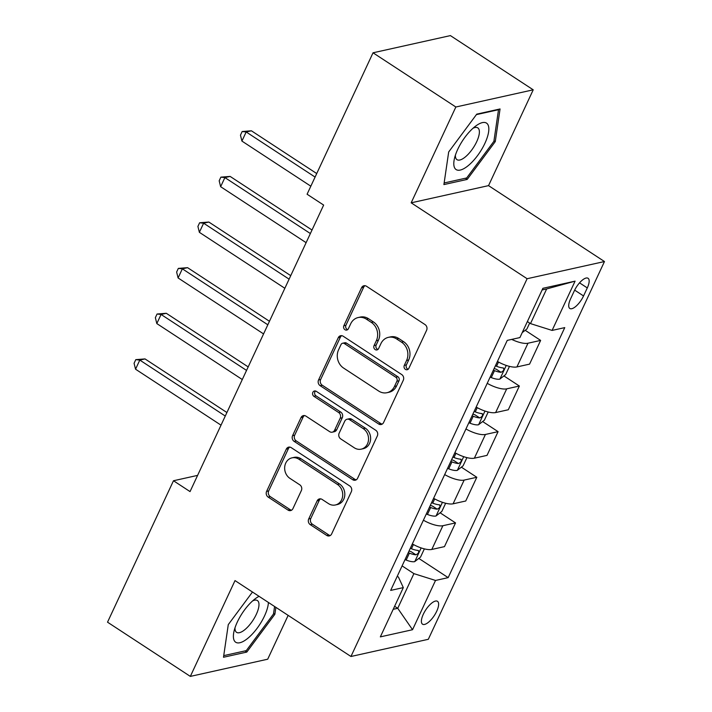 <?xml version="1.0" encoding="UTF-8"?>
<svg xmlns="http://www.w3.org/2000/svg" width="712" height="712" viewBox="0 0 712 712"><rect width="100%" height="100%" fill="white"/><g stroke="black" fill="none" stroke-linecap="round" stroke-linejoin="round"><path stroke-width="1.07" d="M405.404 369.368A2.937 2.537 -102.5 0 0 408.848 368.353L426.604 330.288A4.192 3.631 -102.5 0 0 425.019 324.574L366.493 286.26A4.192 3.631 -102.5 0 0 363.912 285.743A4.192 3.631 -102.5 0 0 361.571 287.71L343.825 325.776A2.937 2.537 -102.5 0 0 348.373 328.757L350.669 323.835A13.412 11.606 -102.5 0 1 358.172 317.543A13.412 11.606 -102.5 0 1 366.422 319.181L371.299 322.376A13.412 11.606 -102.5 0 1 376.363 340.647L374.058 345.578A2.937 2.537 -102.5 0 0 378.615 348.551L380.911 343.629A13.412 11.606 -102.5 0 1 388.405 337.346A13.412 11.606 -102.5 0 1 396.664 338.974L401.541 342.169A13.412 11.606 -102.5 0 1 406.597 360.441L404.3 365.372A2.937 2.537 -102.5 0 0 405.404 369.368M388.405 337.346L390.496 336.883A13.412 11.606 -102.5 0 1 398.756 338.512L403.633 341.707A13.412 11.606 -102.5 0 1 408.688 359.978L406.392 364.909A2.937 2.537 -102.5 0 0 408.198 369.225M365.007 285.699A4.192 3.631 -102.5 0 0 363.663 287.248L345.916 325.313A2.937 2.537 -102.5 0 0 347.723 329.629M358.172 317.543L360.254 317.08A13.412 11.606 -102.5 0 1 368.513 318.718L373.391 321.904A13.412 11.606 -102.5 0 1 378.446 340.185L376.15 345.106A2.937 2.537 -102.5 0 0 377.965 349.432M436.705 611.261A13.67 5.126 123.2 0 0 437.497 601.32A13.67 5.126 123.2 0 0 423.32 614.233A13.67 5.126 123.2 0 0 422.528 624.184A13.67 5.126 123.2 0 0 436.705 611.261M308.705 518.95A4.192 3.631 -102.5 0 0 310.29 524.664L326.701 535.415A4.192 3.631 -102.5 0 0 329.282 535.922A4.192 3.631 -102.5 0 0 331.632 533.964L351.345 491.681A4.192 3.631 -102.5 0 0 349.761 485.976L291.235 447.652A4.192 3.631 -102.5 0 0 288.654 447.145A4.192 3.631 -102.5 0 0 286.313 449.112L266.6 491.387A4.192 3.631 -102.5 0 0 268.184 497.101L288.013 510.086A4.192 3.631 -102.5 0 0 290.594 510.593A4.192 3.631 -102.5 0 0 292.935 508.626L301.372 490.532A4.192 3.631 -102.5 0 0 299.788 484.827L289.953 478.384A11.214 9.701 -102.5 0 1 284.711 466.885A11.214 9.701 -102.5 0 1 291.991 457.852A11.214 9.701 -102.5 0 1 298.898 459.222L337.426 484.445A11.214 9.701 -102.5 0 1 342.668 495.944A11.214 9.701 -102.5 0 1 335.388 504.977A11.214 9.701 -102.5 0 1 328.481 503.607L322.064 499.406A4.192 3.631 -102.5 0 0 319.483 498.898A4.192 3.631 -102.5 0 0 317.143 500.856L308.705 518.95L310.797 518.487A4.192 3.631 -102.5 0 0 312.381 524.201L328.793 534.952A4.192 3.631 -102.5 0 0 330.288 535.513M235.013 580.591L190.335 676.4L107.53 622.181L173.479 480.751L190.042 491.592L323.649 205.074L307.086 194.225L373.035 52.795L455.849 107.005L411.171 202.822L527.111 278.721L350.954 656.491L235.013 580.591M378.659 423.996A4.192 3.631 -102.5 0 0 381.24 424.503A4.192 3.631 -102.5 0 0 383.581 422.536L403.295 380.261A4.192 3.631 -102.5 0 0 401.719 374.557L343.193 336.233A4.192 3.631 -102.5 0 0 340.612 335.726A4.192 3.631 -102.5 0 0 338.271 337.693L318.558 379.968A4.192 3.631 -102.5 0 0 320.133 385.673L378.659 423.996L380.751 423.524A4.192 3.631 -102.5 0 0 382.246 424.085M377.315 435.975L357.602 478.25A4.192 3.631 -102.5 0 1 355.261 480.217A4.192 3.631 -102.5 0 1 352.68 479.701L294.163 441.387A4.192 3.631 -102.5 0 1 292.579 435.673L301.016 417.579A4.192 3.631 -102.5 0 1 303.357 415.621A4.192 3.631 -102.5 0 1 305.938 416.128L329.674 431.668A4.192 3.631 -102.5 0 0 332.255 432.175A4.192 3.631 -102.5 0 0 334.596 430.217L340.194 418.211A4.192 3.631 -102.5 0 0 338.609 412.497L313.903 396.326A2.937 2.537 -102.5 0 1 316.235 391.306L375.74 430.262A4.192 3.631 -102.5 0 1 377.315 435.975M574.326 290.808L570.588 298.835A13.243 4.966 123.2 0 0 569.814 308.474A13.243 4.966 123.2 0 0 583.546 295.952L587.293 287.924A13.243 4.966 123.2 0 0 588.067 278.285A13.243 4.966 123.2 0 0 574.326 290.808M527.111 278.721L604.47 261.535L428.312 639.305L350.954 656.491M575.082 281.151L552.103 330.421L530.493 323.613L546.665 288.938L575.082 281.151L542.882 288.307L519.902 337.577L507.256 340.389L390.666 590.408L403.321 587.605L398.435 577.067L397.252 576.293M418.825 558.422L448.168 577.637L564.758 327.618L552.103 330.421M448.168 577.637L435.522 580.449L412.542 629.719L380.342 636.875L403.321 587.605M411.171 202.822L488.539 185.627L533.217 89.819L455.849 107.005M533.217 89.819L450.402 35.6L373.035 52.795M190.335 676.4L267.703 659.205L288.146 615.373M488.539 185.627L604.47 261.535M197.598 475.385L173.479 480.751M546.665 288.938L542.117 289.944M530.493 323.613L527.37 321.566M394.617 606.259L397.741 608.306L413.903 573.632L402.102 565.898M393.193 609.312L397.741 608.306L412.542 629.719M525.198 330.297L540.631 340.407L527.984 343.22A17.088 5.687 -155 0 1 511.706 339.401M497.439 361.438A17.088 5.687 -155 0 0 516.921 366.938L529.568 364.126L540.631 340.407M503.927 375.927L519.359 386.029L506.704 388.841A17.088 5.687 -155 0 1 487.231 383.332M476.168 407.059A17.088 5.687 -155 0 0 495.641 412.568L508.297 409.756L519.359 386.029M482.647 421.548L498.08 431.65L485.433 434.462A17.088 5.687 -155 0 1 465.959 428.962M454.888 452.681A17.088 5.687 -155 0 0 474.37 458.19L487.017 455.377L498.08 431.65M461.376 467.17L476.809 477.28L464.153 480.093A17.088 5.687 -155 0 1 444.68 474.584M433.617 498.311A17.088 5.687 -155 0 0 453.09 503.811L465.746 500.999L476.809 477.28M440.096 512.8L455.529 522.902L442.882 525.714A17.088 5.687 -155 0 1 423.409 520.205M412.346 543.932A17.088 5.687 -155 0 0 431.819 549.442L444.466 546.629L455.529 522.902M413.903 573.632L435.522 580.449M448.685 151.95L443.905 184.586L467.206 179.406L495.276 141.599L500.055 108.963L476.755 114.142L448.685 151.95M252.475 592.019L228.276 624.62L223.497 657.256L246.797 652.076L274.868 614.269L275.882 607.345M493.977 140.745L495.276 141.599M465.426 178.24L467.206 179.406M245.017 650.91L246.797 652.076M273.568 613.415L274.868 614.269M341.698 335.672A4.192 3.631 -102.5 0 0 340.363 337.221L320.649 379.496A4.192 3.631 -102.5 0 0 322.225 385.21L380.751 423.524M396.904 381.223A2.937 2.537 -102.5 0 0 395.801 377.227L344.43 343.593A2.937 2.537 -102.5 0 0 340.986 344.608L338.565 349.806A13.412 11.606 -102.5 0 0 343.62 368.086L378.731 391.075A13.412 11.606 -102.5 0 0 386.99 392.704A13.412 11.606 -102.5 0 0 394.484 386.42L396.904 381.223L398.996 380.76A2.937 2.537 -102.5 0 0 397.892 376.764L395.801 377.227M342.623 343.237L344.715 342.775A2.937 2.537 -102.5 0 1 346.522 343.131L397.892 376.764M386.99 392.704L389.081 392.241A13.412 11.606 -102.5 0 0 396.575 385.957L394.484 386.42M398.996 380.76L396.575 385.957M304.442 415.568A4.192 3.631 -102.5 0 0 303.107 417.116L294.67 435.21A4.192 3.631 -102.5 0 0 296.245 440.924L354.772 479.238A4.192 3.631 -102.5 0 0 356.267 479.799M332.255 432.175L334.346 431.712A4.192 3.631 -102.5 0 0 336.687 429.754L342.285 417.748A4.192 3.631 -102.5 0 0 340.701 412.034L315.986 395.854L313.903 396.326M315.541 390.986A2.937 2.537 -102.5 0 0 315.986 395.854M354.3 447.795A11.214 9.701 -102.5 0 0 361.207 449.156A11.214 9.701 -102.5 0 0 368.487 440.132A11.214 9.701 -102.5 0 0 363.236 428.624L349.663 419.742A4.192 3.631 -102.5 0 0 347.082 419.226A4.192 3.631 -102.5 0 0 344.742 421.192L339.143 433.199A4.192 3.631 -102.5 0 0 340.728 438.904L354.3 447.795M361.207 449.156L363.289 448.693A11.214 9.701 -102.5 0 0 370.578 439.669A11.214 9.701 -102.5 0 0 365.327 428.161L363.236 428.624M347.082 419.226L349.174 418.763A4.192 3.631 -102.5 0 1 351.755 419.27L365.327 428.161M320.569 498.845A4.192 3.631 -102.5 0 0 319.234 500.394L310.797 518.487M335.388 504.977L337.479 504.505A11.214 9.701 -102.5 0 0 344.759 495.481A11.214 9.701 -102.5 0 0 339.517 483.982L337.426 484.445M291.991 457.852L294.083 457.389A11.214 9.701 -102.5 0 1 300.989 458.751L339.517 483.982M289.74 447.1A4.192 3.631 -102.5 0 0 288.405 448.649L268.691 490.924A4.192 3.631 -102.5 0 0 270.275 496.629L290.104 509.614A4.192 3.631 -102.5 0 0 291.6 510.175M522.216 332.62L526.924 328.962L529.666 323.07M316.724 173.559L251.398 130.794L246.174 131.96L241.92 141.083L310.832 186.197M315.087 177.074L246.174 131.96L242.16 131.524L251.398 130.794M241.92 141.083L240.46 135.173L242.16 131.524M509.472 366.377L505.645 374.583L499.762 379.158A11.321 3.765 -155 0 1 491.271 377.574L490.132 377.12M312.007 230.029L230.127 176.416L224.894 177.582L220.64 186.704L306.115 242.667M493.363 370.187L494.502 370.64A11.321 3.765 25 0 0 501.017 372.305C503.856 370.845 504.532 369.386 503.064 367.926A11.321 3.765 -155 0 1 496.549 366.262L495.41 365.808M501.017 372.305L496.255 369.19A5.767 1.922 -155 0 1 494.413 368.585L494.155 368.487M503.633 368.104L503.064 367.926M310.37 233.545L224.894 177.582L220.88 177.146L230.127 176.416M220.64 186.704L219.18 180.804L220.88 177.146M488.201 411.999L484.374 420.205L478.491 424.788A11.321 3.765 -155 0 1 470 423.195L468.852 422.741M290.736 275.651L208.847 222.046L203.623 223.203L199.369 232.326L284.845 288.289M472.092 415.808L473.231 416.262A11.321 3.765 25 0 0 479.746 417.935C482.576 416.467 483.261 415.007 481.784 413.547A11.321 3.765 -155 0 1 475.269 411.883L474.13 411.429M479.746 417.935L474.975 414.811A5.767 1.922 -155 0 1 473.142 414.215L472.884 414.108M482.362 413.725L481.784 413.547M289.099 279.166L203.623 223.203L199.609 222.776L208.847 222.046M199.369 232.326L197.909 226.425L199.609 222.776M466.921 457.629L463.094 465.835L457.211 470.409A11.321 3.765 -155 0 1 448.72 468.825L447.581 468.371M269.456 321.281L187.576 267.668L182.352 268.825L178.089 277.956L263.565 333.91M450.812 461.429L451.96 461.883A11.321 3.765 25 0 0 458.466 463.557C461.305 462.097 461.981 460.637 460.513 459.178A11.321 3.765 -155 0 1 453.998 457.504L452.859 457.051M458.466 463.557L453.704 460.433A5.767 1.922 -155 0 1 451.862 459.836L451.604 459.729M461.091 459.347L460.513 459.178M267.819 324.788L182.352 268.825L178.329 268.397L187.576 267.668M178.089 277.956L176.629 272.046L178.329 268.397M445.65 503.251L441.823 511.456L435.94 516.031A11.321 3.765 -155 0 1 427.449 514.447L426.301 513.993M248.185 366.903L166.297 313.289L161.072 314.455L156.818 323.577L242.294 379.541M429.541 507.06L430.68 507.514A11.321 3.765 25 0 0 437.195 509.178C440.025 507.718 440.71 506.259 439.233 504.799A11.321 3.765 -155 0 1 432.727 503.135L431.579 502.681M437.195 509.178L432.424 506.063A5.767 1.922 -155 0 1 430.591 505.458L430.333 505.36M439.811 504.968L439.233 504.799M246.548 370.418L161.072 314.455L157.058 314.019L166.297 313.289M156.818 323.577L155.358 317.677L157.058 314.019M468.532 165.38A27.759 10.413 123.2 0 0 488.432 132.975A27.759 10.413 123.2 0 0 476.061 125.775A27.759 10.413 123.2 0 0 474.103 127.306A27.759 10.413 123.2 0 0 454.363 158.918A27.759 10.413 123.2 0 0 468.532 165.38M455.413 155.145A19.002 7.129 123.2 0 0 456.988 159.675A19.002 7.129 123.2 0 0 465.488 156.809A19.002 7.129 123.2 0 0 477.262 140.442A19.002 7.129 123.2 0 0 477.805 127.875A19.002 7.129 123.2 0 0 473.026 128.24M476.399 114.623L498.516 109.71L493.897 141.323L466.689 177.956L444.146 182.966M498.062 109.408L498.516 109.71M259.079 596.344A27.759 10.413 123.2 0 0 255.653 598.445A27.759 10.413 123.2 0 0 237.318 622.03A27.759 10.413 123.2 0 0 233.954 631.58A27.759 10.413 123.2 0 0 242.979 641.557A27.759 10.413 123.2 0 0 264.499 615.987A27.759 10.413 123.2 0 0 268.415 602.459M235.005 627.806A19.002 7.129 123.2 0 0 236.58 632.345A19.002 7.129 123.2 0 0 256.293 614.376A19.002 7.129 123.2 0 0 257.397 600.545A19.002 7.129 123.2 0 0 252.618 600.91M274.583 606.49L273.488 613.993L246.281 650.626L223.737 655.636M424.37 548.872L420.543 557.078L414.66 561.661A11.321 3.765 -155 0 1 406.169 560.068L405.03 559.614M226.905 412.524L145.025 358.919L139.801 360.076L135.547 369.199L221.014 425.162M408.261 552.681L409.409 553.135A11.321 3.765 25 0 0 415.924 554.808C418.754 553.34 419.43 551.88 417.962 550.421A11.321 3.765 -155 0 1 411.447 548.756L410.308 548.302M415.924 554.808L411.153 551.684A5.767 1.922 -155 0 1 409.32 551.088L409.053 550.981M418.54 550.598L417.962 550.421M225.268 416.039L139.801 360.076L135.787 359.649L145.025 358.919M135.547 369.199L134.079 363.298L135.787 359.649M516.921 366.938L527.984 343.22M495.641 412.568L506.704 388.841M474.37 458.19L485.433 434.462M453.09 503.811L464.153 480.093M431.819 549.442L442.882 525.714M579.541 282.851L587.293 287.924M574.655 290.131L583.546 295.952M408.688 359.978L406.597 360.441M403.633 341.707L401.541 342.169M398.756 338.512L396.664 338.974M376.15 345.106L374.058 345.578M378.446 340.185L376.363 340.647M373.391 321.904L371.299 322.376M368.513 318.718L366.422 319.181M345.916 325.313L343.825 325.776M363.663 287.248L361.571 287.71M406.392 364.909L404.3 365.372M322.225 385.21L320.133 385.673M320.649 379.496L318.558 379.968M340.363 337.221L338.271 337.693M346.522 343.131L344.43 343.593M354.772 479.238L352.68 479.701M296.245 440.924L294.163 441.387M294.67 435.21L292.579 435.673M303.107 417.116L301.016 417.579M336.687 429.754L334.596 430.217M342.285 417.748L340.194 418.211M340.701 412.034L338.609 412.497M351.755 419.27L349.663 419.742M319.234 500.394L317.143 500.856M300.989 458.751L298.898 459.222M290.104 509.614L288.013 510.086M270.275 496.629L268.184 497.101M268.691 490.924L266.6 491.387M288.405 448.649L286.313 449.112M328.793 534.952L326.701 535.415M312.381 524.201L310.29 524.664M499.913 379.051L506.259 365.434M496.549 366.262L498.516 362.034M491.271 377.574L494.502 370.64M478.633 424.672L484.988 411.055M475.269 411.883L477.245 407.665M470 423.195L473.231 416.262M457.362 470.294L463.708 456.677M453.998 457.504L455.965 453.286M448.72 468.825L451.96 461.883M436.082 515.924L442.437 502.307M432.727 503.135L434.694 498.907M427.449 514.447L430.68 507.514M414.811 561.546L421.157 547.928M411.447 548.756L413.414 544.538M406.169 560.068L409.409 553.135"/></g></svg>
